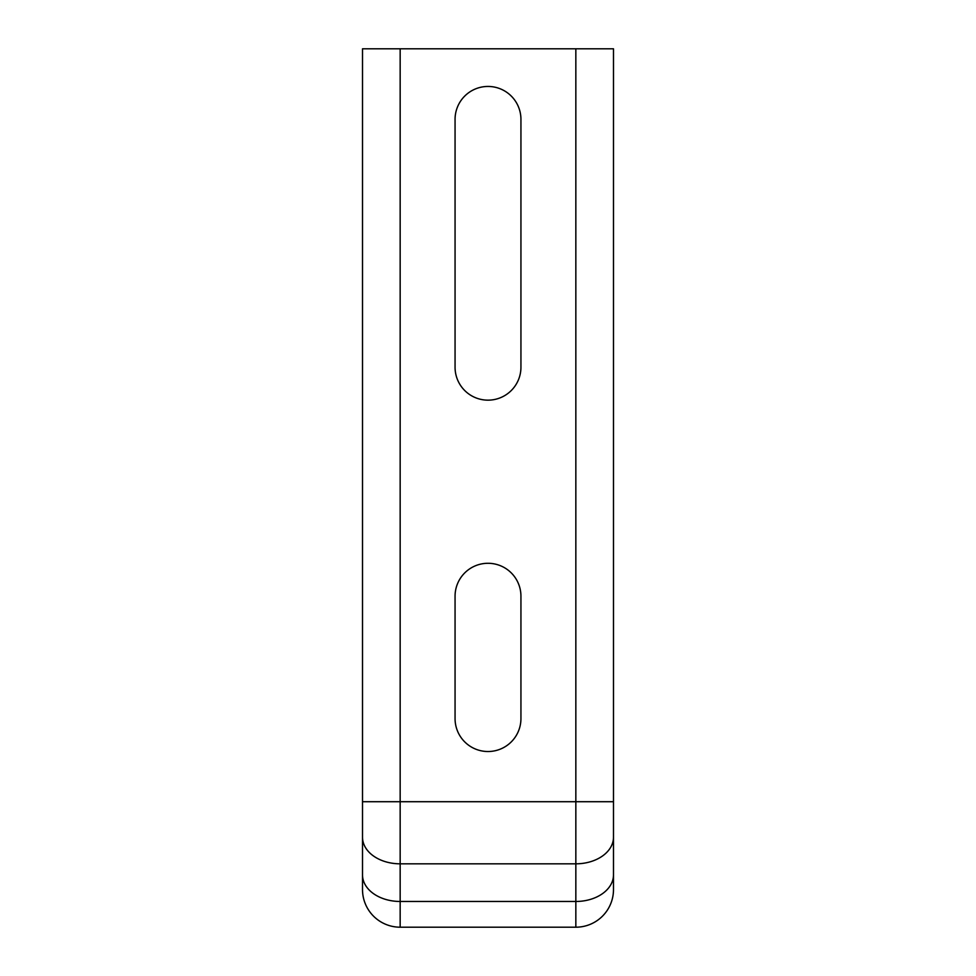 <?xml version="1.0" encoding="UTF-8"?>
<svg xmlns="http://www.w3.org/2000/svg" width="976" height="976" viewBox="0 0 976 976"><rect width="100%" height="100%" fill="white"/><g stroke="black" fill="none" stroke-linecap="round" stroke-linejoin="round"><path stroke-width="1.46" d="M362.511 889.551L362.511 48.8L613.489 48.8L613.489 889.551A37.649 37.649 0 0 1 575.84 927.2A37.649 37.649 0 0 0 613.489 889.551L613.489 874.85A37.649 26.62 180 0 1 575.84 901.47L575.84 863.821L400.16 863.821L400.16 927.2A37.649 37.649 0 0 1 362.511 889.551A37.649 37.649 0 0 0 400.16 927.2L400.16 901.47A37.649 26.62 180 0 1 362.511 874.85A37.649 26.62 0 0 0 400.16 901.47L575.84 901.47L575.84 927.2L400.16 927.2L575.84 927.2L575.84 901.47A37.649 26.62 0 0 0 613.489 874.85L613.489 837.213A37.649 26.62 180 0 1 575.84 863.821L400.16 863.821A37.649 26.62 180 0 1 362.511 837.213A37.649 26.62 0 0 0 400.16 863.821L400.16 801.711L400.16 901.47L575.84 901.47L575.84 863.821A37.649 26.62 0 0 0 613.489 837.213L613.489 801.711L575.84 801.711L575.84 48.8L400.16 48.8L400.16 801.711L362.511 801.711L575.84 801.711L575.84 863.821L575.84 801.711L613.489 801.711L613.489 48.8L575.84 48.8L575.84 801.711L400.16 801.711L400.16 48.8L362.511 48.8L362.511 889.551M520.94 718.58A32.94 32.94 0 0 1 488 751.52A32.94 32.94 0 0 1 455.06 718.58L455.06 596.226A32.94 32.94 0 0 1 488 563.286A32.94 32.94 0 0 1 520.94 596.226L520.94 718.58A32.94 32.94 0 0 1 488 751.52A32.94 32.94 0 0 1 455.06 718.58L455.06 596.226A32.94 32.94 0 0 1 488 563.286A32.94 32.94 0 0 1 520.94 596.226L520.94 718.58M455.06 119.389A32.94 32.94 0 0 1 488 86.449A32.94 32.94 0 0 1 520.94 119.389L520.94 367.22A32.94 32.94 0 0 1 488 400.16A32.94 32.94 0 0 1 455.06 367.22L455.06 119.389A32.94 32.94 0 0 1 488 86.449A32.94 32.94 0 0 1 520.94 119.389L520.94 367.22A32.94 32.94 0 0 1 488 400.16A32.94 32.94 0 0 1 455.06 367.22L455.06 119.389"/></g></svg>
